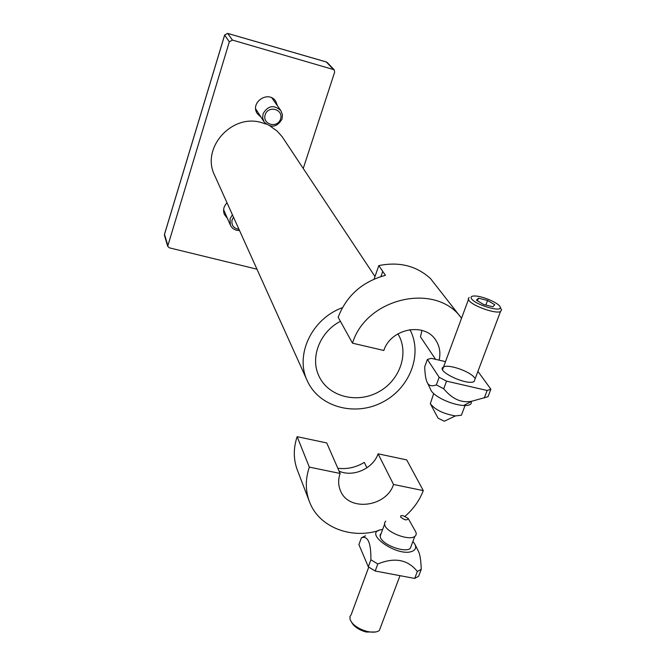 <?xml version="1.0" encoding="UTF-8"?>
<svg xmlns="http://www.w3.org/2000/svg" width="666" height="666" viewBox="0 0 666 666"><rect width="100%" height="100%" fill="white"/><g stroke="black" fill="none" stroke-linecap="round" stroke-linejoin="round"><path stroke-width="1" d="M256.959 269.189L169.339 247.827L167.682 246.287L229.32 41.8L232.442 40.077L334.149 69.739L334.657 72.136L303.255 168.456M261.005 117.133L257.309 113.653C249.6 102.647 268.348 89.877 275.674 101.157L277.522 105.911M227.389 218.34L224.384 214.485C222.785 210.181 223.668 206.294 227.031 202.83M224.367 211.413L223.585 210.739M257.426 111.555L255.985 110.589M273.326 98.784L273.693 100.491M380.96 276.54L382.759 271.395L378.796 265.601L374.101 279.096M382.759 271.395L385.456 275.324C362.287 281.66 346.52 295.637 338.161 317.257L352.505 343.173C366.225 297.511 436.305 281.926 461.538 318.24L430.486 278.563C416.441 265.801 399.209 261.48 378.796 265.601M352.505 343.173L383.849 350.483C390.559 328.646 424.425 321.894 435.639 340.001C439.652 346.02 440.809 352.739 439.102 360.148M435.589 359.332L420.462 336.846L421.936 330.403M366.916 467.832L364.31 462.387C355.969 467.44 347.136 469.397 337.829 468.256M405.136 516.225C413.494 508.932 419.538 500.391 423.285 490.609L393.531 484.473L378.08 453.821C373.176 468.589 353.155 477.514 339.111 471.17M393.531 484.473C386.33 507.325 348.318 511.854 340.426 490.584C338.17 485.148 338.07 479.445 340.118 473.459L326.723 442.94L297.136 436.671C293.306 448.226 293.365 459.332 297.327 469.988L309.415 501.59C318.473 526.548 349.983 539.393 378.546 530.644M340.118 473.459L309.324 467.116L297.136 436.671M423.285 490.609L406.71 459.89L378.08 453.821M309.324 467.116C305.294 479.095 305.319 490.584 309.415 501.59M381.685 529.653L382.709 529.295M266.059 124.117L261.905 122.719C231.91 113.037 200.691 148.168 214.668 175.408L307.309 380.835C318.798 406.718 354.087 416.683 381.71 402.614C409.532 388.969 423.176 354.587 409.948 329.62M374.991 276.515L282.143 136.705L277.223 131.144L270.13 126.049M397.91 333.816C409.582 352.855 400.05 380.544 378.33 392.049C356.793 403.896 328.488 396.62 319.081 376.34C309.823 357.9 319.647 332.034 340.401 321.312M342.399 307.709C311.771 318.706 294.713 355.003 307.309 380.835M471.287 401.481C471.919 404.37 469.363 405.719 463.594 405.527C456.51 404.961 449.05 402.672 441.2 398.668C435.239 395.421 431.726 392.407 430.661 389.618L427.539 382.95M487.154 390.484L446.545 381.143L439.16 377.272L427.397 359.44L424.683 366.866C424.966 373.776 425.641 378.538 426.698 381.16C428.03 385.564 431.243 386.804 436.347 384.881L443.714 388.769C452.314 399.117 461.655 403.271 471.753 401.24L488.003 396.703L490.867 389.194L487.154 390.484L484.282 398.035M446.545 381.143L443.714 388.769M477.922 371.387L490.867 389.194M469.205 297.486L468.198 298.676L468.981 300.508C472.827 306.035 495.737 314.111 500.474 311.596L474.092 381.543C466.916 385.889 435.123 370.712 443.514 367.024C448.268 363.786 470.554 371.545 474.508 377.822M427.397 359.44L431.327 358.333L445.496 361.646M439.16 377.272L436.347 384.881M382.625 529.528C360.106 531.351 398.568 558.724 413.087 550.882C415.717 549.433 416.325 547.227 414.918 544.28L412.912 541.416M414.918 544.28L418.381 551.24C419.955 553.97 420.912 559.998 421.253 569.33L417.349 571.461C407.817 559.557 394.638 557.067 377.805 563.977L370.895 559.773C371.079 542.873 367.923 535.531 361.422 537.753L365.517 535.83M361.422 537.753L358.907 544.622L368.298 566.799L375.191 571.02L377.805 563.977M375.191 571.02L414.693 578.429L417.349 571.461M368.298 566.799L370.895 559.773M411.605 544.88L410.264 548.434C404.945 553.063 383.275 545.196 380.477 537.628L380.053 535.031L381.318 533.058M414.693 578.429L418.614 576.265L421.253 569.33M380.835 626.523L379.337 630.486C376.748 632.367 372.66 632.667 367.083 631.41C360.747 629.711 355.777 626.922 352.172 623.026L350.125 619.771L349.908 616.574L351.165 614.71L368.756 567.074M351.581 622.294L353.18 624.691C356.335 628.105 360.681 630.544 366.208 632.026L375.607 631.984M385.739 521.103L384.482 523.035L384.923 525.591C387.77 533.066 409.498 540.942 414.801 536.413C416.508 535.131 416.666 533.333 415.284 531.018L408.225 518.523M400.541 516.991C404.645 520.271 407.184 520.737 408.141 518.373L402.822 515.592L400.807 515.817L400.541 516.991M483.666 304.512L476.456 300.183L478.454 298.177L487.562 300.449L494.763 304.737L492.873 306.793L483.666 304.512M487.562 300.449L485.847 305.053M478.454 298.177L477.48 300.799M500.474 311.596L501.565 309.956L500.924 308.674M471.711 299.009C470.179 296.894 471.328 295.887 475.158 295.995C483.266 296.179 500.024 303.696 500.233 307.284C502.014 312.587 476.007 305.053 471.711 299.009M462.47 412.371L461.388 415.234L455.436 415.917C443.423 413.852 435.048 409.773 430.311 403.671L433.683 393.623M446.103 420.379L444.305 421.237L438.07 418.181L430.586 404.187M263.045 113.803L262.662 118.007L264.077 121.911C271.012 128.347 276.998 127.389 282.059 119.039L282.426 114.61L280.802 110.548C273.809 104.487 267.89 105.569 263.045 113.803M265.176 114.768C268.19 104.945 283.766 109.274 280.561 119.006C277.555 128.763 262.038 124.525 265.176 114.768M232.434 214.81L230.036 218.773L230.344 225.091C232.176 228.746 235.24 230.553 239.519 230.528M238.986 229.329C233.491 228.371 231.194 225.2 232.101 219.813L233.516 217.199M326.157 61.938L327.314 62.587L326.265 61.946M164.502 234.232L164.502 235.548L164.577 234.099M224.7 34.99L227.589 33.4M167.69 245.046L164.51 234.324L224.658 35.115L229.32 41.8M232.442 40.077L227.714 33.433L326.323 61.988L333.133 69.131M227.639 33.383L224.65 35.023M224.633 35.057L164.519 234.166M326.223 61.93L227.672 33.4M167.682 246.287L164.502 235.548M334.149 69.739L327.314 62.587M463.594 405.527L471.753 401.24M366.208 632.026L367.083 631.41M353.18 624.691L352.172 623.026M379.337 630.486L400 575.674M410.264 548.434L414.801 536.413M380.078 536.421L384.515 524.4M500.233 307.284L501.565 309.956M468.414 299.633L442.582 369.555M465.409 404.578L461.388 415.234M444.305 421.237L455.436 415.917M255.702 108.874L264.077 121.911M271.853 97.885L280.802 110.548M223.618 209.707L230.344 225.091"/></g></svg>
